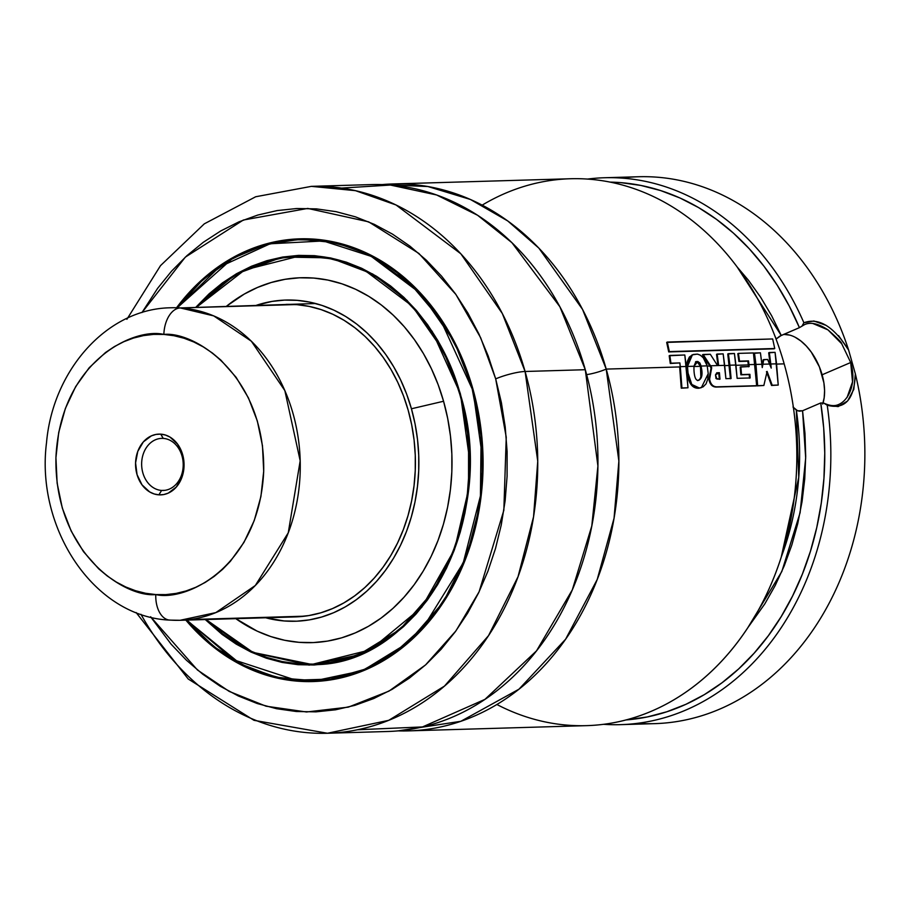 <?xml version="1.0" encoding="UTF-8"?>
<svg xmlns="http://www.w3.org/2000/svg" width="910" height="910" viewBox="0 0 910 910"><rect width="100%" height="100%" fill="white"/><g stroke="black" fill="none" stroke-linecap="round" stroke-linejoin="round"><path stroke-width="1.36" d="M606.219 369.096L618.88 461.074L614.057 518.177L597.222 579.477L565.622 639.195L518.984 689.177L460.847 721.3L398.125 730.866A273.569 218.263 88.3 0 0 408.601 730.878A273.569 218.263 88.3 0 0 606.219 369.096A17.37 3.151 -15.8 0 1 586.631 374.636A17.37 3.151 164.2 0 0 606.219 369.096L679.656 366.935L606.219 369.096L582.548 309.4L538.845 248.1L507.757 220.959L470.459 199.483L427.905 186.527L382.075 184.594A273.569 218.263 88.3 0 1 392.528 183.968A273.569 218.263 88.3 0 1 606.219 369.096M812.937 323.528L827.975 329.875L841.716 343.775L850.713 362.51L841.739 343.798C842 342.842 837.428 338.201 828.009 329.898C817.021 322.663 808.342 321.412 801.972 326.144L799.424 327.646A269.224 214.794 88.3 0 0 610.178 182.114L620.938 182.648L640.924 185.447L660.649 190.577L679.929 197.97L698.596 207.594L716.488 219.344L733.437 233.119L749.317 248.805L763.979 266.255L777.288 285.33L789.141 305.851L799.424 327.646L781.246 335.449L771.703 315.85L760.749 297.422L748.498 280.325L737.225 267.062L781.246 335.449L776.059 339.077L779.779 336.165L799.424 327.646L804.724 324.529M823.015 403.073A43.418 24.968 66.8 0 0 822.128 374.784L850.713 362.51L822.128 374.784A43.418 24.968 66.8 0 0 783.419 334.516M838.554 335.574L848.609 350.054L855.355 373.873A273.569 218.263 88.3 0 1 637.546 723.313M796.318 410.08L792.985 407.02L797.604 410.808L802.563 410.763L805.68 458.014L800.106 512.683L781.838 571.503L747.827 627.695L764.764 603.967L775.229 585.46L784.261 565.792L791.791 545.124L797.74 523.659L802.063 501.558L804.724 479.024L805.703 456.251L804.975 433.433L802.563 410.763L820.74 402.959L823.687 427.905L824.756 453.055L823.948 478.194L821.275 503.093L816.759 527.538L810.423 551.312L802.336 574.221L792.564 596.05L781.201 616.616L768.347 635.726L754.094 653.232L738.59 668.975L721.96 682.807L704.351 694.626L685.913 704.306L666.803 711.779L647.203 716.966L625.978 719.946A269.224 214.794 88.3 0 0 820.74 402.959L802.563 410.763L799.242 411.206L796.318 410.08A241.002 192.272 -91.7 0 1 781.28 556.954L798.753 477.352L796.318 410.08M408.601 730.878L586.54 725.645A273.569 218.263 -91.7 0 0 784.17 363.863A273.569 218.263 88.3 0 1 729.683 652.049A273.569 218.263 88.3 0 1 496.871 704.488M482.198 205.125A273.569 218.263 88.3 0 1 784.17 363.863L776.594 364.091L784.17 363.863A273.569 218.263 -91.7 0 0 570.479 178.747L392.528 183.968M770.156 364.284L768.688 352.818L769.337 352.511L770.804 364L776.571 363.829L775.07 352.341L768.688 352.818L770.156 364.284M762.261 364.512L763.115 359.871L762.261 364.512M755.3 364.717L756.972 385.885L763.854 385.487L756.972 385.885L753.821 353.319L755.3 364.717M748.304 364.921L735.962 365.285L748.304 364.921L748.498 366.81L747.884 361.19L748.532 360.895L748.953 364.637L754.959 364.466L753.446 352.943L738.442 353.387L739.546 361.156L748.532 360.895L738.897 361.452L737.805 353.694L738.442 353.387L737.805 353.694L738.897 361.452L748.532 360.895L749.146 366.537L740.183 367.06L740.865 374.818L749.237 374.579L749.499 378.185L749.237 374.579L749.897 374.328L740.865 374.818L740.183 367.06L740.842 366.787L741.525 374.567L740.865 374.818L749.897 374.328L750.159 377.946L737.134 378.333L734.427 353.501L728.398 353.683L729.9 365.206L735.928 365.024L734.427 353.501L727.761 353.99L729.251 365.479L724.713 365.615L729.251 365.479L730.446 378.742L727.761 353.99L728.398 353.683L731.105 378.503L725.907 378.662L723.166 353.865L717.16 354.036L718.604 365.149L717.319 365.228L710.323 354.274L703.134 354.479L710.528 365.774L724.678 365.354L723.166 353.865L716.523 354.354L717.944 365.433L716.523 354.354L717.16 354.036L718.604 365.149L717.319 365.228L710.323 354.274L702.497 354.798L709.868 366.048L707.275 366.127L709.868 366.048L711.063 367.947L708.947 379.447C709.993 384.862 712.735 387.387 717.171 387.023L755.982 385.92L717.171 387.023C712.735 387.387 709.993 384.862 708.947 379.447L709.607 379.208C710.653 384.646 713.394 387.182 717.842 386.807L756.654 385.703L755.982 385.92L756.654 385.703L753.446 352.943L738.442 353.387L739.546 361.156L738.897 361.452L747.884 361.19L748.304 364.921M700.45 366.332L693.909 366.514L700.45 366.332L700.859 377.047L699.654 379.515L697.64 380.608C700.734 379.459 701.906 376.035 701.132 370.325L701.792 370.051L701.098 366.048L707.207 365.865L703.282 357.812L700.313 355.15L697.31 354.115L693.227 354.479L690.019 356.731L688.074 360.883L687.505 366.446L693.932 366.252L697.833 361.509L699.904 363.045L701.098 366.048L697.833 361.509L697.174 361.805L700.45 366.332L701.132 370.325L701.792 370.051L701.53 376.797L698.971 380.221M692.59 354.798L689.37 357.038L687.425 361.179L686.333 366.741L687.38 373.339L691.122 384.691L698.721 388.24L701.394 387.603L708.23 373.669L707.207 365.865C705.239 359.063 701.928 355.139 697.31 354.115L692.373 354.843L687.505 366.446L688.04 373.077L687.38 373.339L686.845 366.73L692.066 354.991M136.113 612.532L188.233 679.008L254.004 720.322L327.475 733.255L388.718 720.333L444.455 686.117L488.534 635.635L518.04 576.69L533.544 516.812L537.742 461.211L525.093 371.485L585.289 369.71L525.093 371.485A273.569 218.263 88.3 0 1 327.475 733.255L387.66 731.492A273.569 218.263 -91.7 0 0 585.289 369.71L559.877 306.75L511.909 242.674L477.613 215.272L436.607 194.968L390.367 185.048L341.58 188.086M327.475 733.255A273.569 218.263 88.3 0 1 140.959 614.307M150.923 617.219L171.171 644.246L186.402 660.205L202.782 674.242L220.163 686.208L238.374 696.002L257.246 703.532L276.583 708.708L296.205 711.495L315.929 711.859L335.562 709.8L354.911 705.341L373.794 698.516L392.028 689.405L409.432 678.075L425.857 664.653L441.123 649.262L455.08 632.04L467.615 613.181L478.603 592.831L487.919 571.218L495.495 548.525L501.251 524.99L505.13 500.818L507.086 476.271L507.109 451.553L505.209 426.926L501.387 402.629L495.688 378.878L480.651 337.735L455.91 294.476L418.907 253.458L368.664 221.847L307.739 208.424L243.323 220.038L185.344 257.12L141.971 312.562L157.623 288.333L171.592 271.123L186.857 255.733L203.271 242.31L220.686 230.981L238.92 221.858L257.803 215.044L277.152 210.574L296.785 208.515L316.509 208.89L336.131 211.677L355.469 216.853L374.34 224.372L392.551 234.166L409.932 246.144L426.312 260.169L441.543 276.128L455.466 293.862L467.956 313.188L478.899 333.936L488.17 355.901L495.688 378.878A21.715 3.936 -15.8 0 1 525.093 371.485A21.715 3.936 164.2 0 0 495.688 378.878L506.244 437.221L503.844 510.294L479.092 591.807L455.955 630.857L425.539 664.937L388.979 691.111L348.393 707.127L306.499 711.984L266.038 706.194L229.229 691.418L197.47 670.01L150.628 616.764M176.665 307.603A221.46 176.688 88.3 0 1 299.856 238.829A221.46 176.688 88.3 0 1 472.836 388.684A221.46 176.688 88.3 0 1 312.858 681.556A221.46 176.688 88.3 0 1 185.845 620.119L200.871 636.067L215.283 648.409L230.571 658.931L246.576 667.542L263.172 674.162L280.178 678.712L297.433 681.169L314.78 681.488L332.036 679.679L349.053 675.755L365.661 669.749L381.688 661.741L396.999 651.776L411.434 639.969L424.856 626.444L437.13 611.304L448.152 594.708L457.81 576.826L466.011 557.819L472.665 537.867L477.727 517.164L481.14 495.916L482.857 474.326L482.88 452.6L481.208 430.942L477.852 409.568L472.836 388.684L466.227 368.493L458.071 349.178L448.459 330.933L437.471 313.939L425.232 298.343L411.832 284.307L397.431 271.976L382.143 261.443L366.127 252.832L349.542 246.223L332.537 241.662L315.281 239.216L297.934 238.898L280.678 240.706L263.661 244.631L247.054 250.625L231.026 258.645L215.715 268.598L201.281 280.405L187.858 293.941L176.665 307.603M302.473 238.773A221.46 176.688 -91.7 0 0 290.347 239.876M177.348 307.591L203.26 279.347L233.142 258.042L265.845 244.506L300.129 239.25A221.028 176.335 88.3 0 1 472.779 388.82L472.779 388.82A221.028 176.335 88.3 0 1 313.108 681.112A221.028 176.335 88.3 0 1 186.595 620.097L240.445 663.913L275.082 677.063L313.108 681.112L362.589 670.67L407.623 643.029L443.238 602.238L467.08 554.622L479.604 506.233L482.994 461.325L472.779 388.82L472.188 388.968L481.128 436.698L480.423 495.995L463.224 562.892L424.003 626.216L396.203 651.344L364.33 669.396L330.171 679.099L295.761 680.157L233.495 659.727L186.834 620.097L201.292 635.385L215.636 647.67L230.867 658.158L246.815 666.734L263.343 673.32L280.28 677.859L297.468 680.293L314.746 680.623L331.934 678.814L348.883 674.913L365.422 668.93L381.392 660.944L396.646 651.025L411.013 639.264L424.39 625.784L436.618 610.712L447.595 594.184L457.218 576.371L465.385 557.432L472.017 537.56L477.056 516.937L480.446 495.779L482.163 474.269L482.198 452.634L480.525 431.056L477.181 409.773L472.188 388.968L472.779 388.82L454.386 342.001L420.841 293.714L368.504 254.299L335.745 242.731L300.129 239.25L265.754 244.54L232.63 258.349L177.416 307.591M186.539 620.108L214.055 646.771L245.143 666.291L278.585 677.882L318.079 680.964A221.028 176.335 -91.7 0 0 327.134 680.407L318 680.976M460.369 394.144A204.523 163.174 88.3 0 1 312.619 664.618C418.714 666.575 499.692 518.393 460.278 394.121L465.067 413.345L468.184 433.126L469.731 453.169L469.708 473.28L468.115 493.254L464.953 512.922L460.278 532.077L454.113 550.539L446.526 568.136L437.585 584.686L427.393 600.043L416.029 614.057L403.596 626.581L390.242 637.5L376.08 646.714L361.236 654.142L345.868 659.693L330.125 663.322L314.143 664.994L298.093 664.698L282.123 662.434L266.391 658.214L251.035 652.095L236.213 644.121L222.074 634.384L205.239 619.551L250.989 652.072L309.161 665.119L370.381 649.82L421.728 607.368L454.568 549.344L468.536 489.512L468.57 436.72L460.437 394.019L469.822 461.233L466.693 502.798L455.102 547.57L433.035 591.636L400.082 629.379L358.403 654.961L312.619 664.618L252.969 652.402L206.035 619.528A204.523 163.174 88.3 0 0 312.619 664.618L317.601 664.471M460.278 394.121C437.949 311.311 369.904 252.388 300.607 255.744L244.779 269.917L196.856 307.011A204.523 163.174 88.3 0 1 300.607 255.744L333.549 258.963L363.852 269.656L412.264 306.101L443.318 350.748L460.346 394.064M303.098 255.699A204.523 163.174 -91.7 0 0 292.212 256.688M460.323 394.28L459.777 394.292A204.09 162.833 88.3 0 1 312.346 664.198A204.09 162.833 88.3 0 1 206.308 619.528L222.427 633.644L236.509 643.347L251.274 651.287L266.562 657.384L282.225 661.57L298.127 663.834L314.121 664.129L330.023 662.457L345.709 658.851L361.008 653.323L375.784 645.929L389.889 636.75L403.187 625.875L415.563 613.397L426.881 599.451L437.039 584.163L445.934 567.681L453.487 550.163L459.63 531.77L464.282 512.694L467.421 493.118L469.014 473.223L469.037 453.191L467.49 433.24L460.323 394.28M312.346 664.198L317.579 664.038A204.09 162.833 -91.7 0 0 326.417 663.481L319.353 663.981M443.568 401.253L411.434 408.772A160.672 128.185 88.3 0 1 387.683 567.271A160.672 128.185 88.3 0 1 265.663 617.776L284.182 620.961L296.762 621.2L309.286 619.892L321.628 617.037L333.674 612.692L345.311 606.868L356.413 599.644L366.889 591.079L376.626 581.262L385.533 570.286L393.529 558.251L400.536 545.272L406.486 531.474L411.309 517.005L414.983 501.99L417.451 486.577L418.702 470.902L418.725 455.148L417.508 439.439L415.074 423.935L411.434 408.772L443.568 401.253A182.535 145.623 -91.7 0 0 226.613 306.135L244.267 294.078L257.485 287.469L271.169 282.521L285.194 279.29L299.413 277.8L313.711 278.062L327.93 280.075L341.955 283.829L355.628 289.289L368.823 296.387L381.415 305.055L393.291 315.224L404.336 326.792L414.425 339.646L423.48 353.66L431.397 368.698L438.12 384.611L443.568 401.253A182.535 145.623 -91.7 0 1 400.605 600.907A182.535 145.623 -91.7 0 1 235.804 618.652L257.086 631.096L270.759 636.545L284.773 640.299L299.003 642.323L313.29 642.585L327.52 641.095L341.546 637.865L355.23 632.916L368.448 626.308L381.062 618.095L392.961 608.369L404.017 597.21L414.141 584.743L423.23 571.059L431.192 556.317L437.949 540.654L443.432 524.205L447.606 507.154L450.416 489.637L451.826 471.846L451.849 453.931L450.473 436.083L447.697 418.475L443.568 401.253M286.058 304.395A156.327 124.715 88.3 0 1 408.169 410.183A156.327 124.715 88.3 0 1 295.25 616.912L180.1 620.29L215.841 612.601L255.312 585.505L288.265 532.794L300.186 460.801L284.853 390.629L251.353 341.216L213.702 315.884L180.362 307.944A26.049 15.663 93.8 0 0 163.857 334.425C194.41 331.183 265.265 374.943 263.695 471.3C259.282 567.487 185.993 601.783 155.769 594.571A26.049 15.663 93.8 0 0 169.669 620.097A26.049 15.663 -86.2 0 1 155.769 594.571C125.216 597.802 54.35 554.053 55.931 457.685C60.344 361.509 133.633 327.202 163.857 334.425A26.049 15.663 -86.2 0 1 180.362 307.944A156.327 124.715 88.3 0 1 300.266 466.295A156.327 124.715 88.3 0 1 180.1 620.29A156.327 124.715 88.3 0 1 170.659 620.119A156.327 124.715 88.3 0 1 168.691 619.972M256.472 305.26L272.022 301.415L284.546 300.107L297.126 300.334L309.65 302.109L321.981 305.419L334.027 310.219L345.641 316.464L356.731 324.096L367.185 333.049L376.899 343.229L385.783 354.547L393.746 366.878L400.718 380.118L406.634 394.121L411.434 408.772A160.672 128.185 88.3 0 0 256.472 305.26M296.603 616.855L308.786 615.581L320.798 612.817L332.514 608.574L343.832 602.92L354.638 595.891L364.83 587.553L374.294 578.009L382.974 567.317L390.754 555.612L397.568 542.986L403.346 529.563L408.055 515.481L411.627 500.864L414.027 485.872L415.244 470.629L415.267 455.296L414.084 440.008L411.707 424.924L408.169 410.183L403.505 395.918L397.75 382.291L390.959 369.414L383.212 357.414L374.567 346.403L365.115 336.507L354.945 327.793L344.151 320.365L332.844 314.28L321.139 309.616L309.138 306.397L296.956 304.668L286.002 304.395M197.129 307.011L209.527 294.51L222.825 283.624L236.93 274.456L251.706 267.062L267.005 261.534L282.692 257.917L298.594 256.256L314.576 256.552L330.489 258.804L346.153 263.001L361.441 269.098L376.205 277.038L390.288 286.73L403.562 298.105L415.904 311.038L427.188 325.405L437.312 341.068L446.173 357.88L453.68 375.682L459.777 394.292A204.09 162.833 88.3 0 0 300.357 256.188A204.09 162.833 88.3 0 0 197.129 307.011M305.521 256.04L314.439 256.074A204.09 162.833 -91.7 0 0 305.601 256.029L300.357 256.188M304.179 664.175A204.523 163.174 -91.7 0 0 315.11 664.528M460.437 394.019L432.284 331.536L406.963 300.323L372.668 273.99L330.125 257.86L282.68 257.041L235.952 274.058L196.06 307.034L209.107 293.805L222.472 282.873L236.634 273.66L251.478 266.243L266.846 260.692L282.589 257.052L298.56 255.38L314.61 255.676L330.592 257.951L346.323 262.16L361.679 268.279L376.501 276.253L390.64 286.002L403.972 297.411L416.37 310.401L427.7 324.836L437.869 340.567L446.764 357.448L454.317 375.329L460.437 394.019M177.643 307.58L188.325 294.59L201.69 281.11L216.068 269.349L231.322 259.43L247.292 251.444L263.832 245.472L280.769 241.56L297.968 239.762L315.247 240.081L332.434 242.526L349.372 247.054L365.9 253.651L381.847 262.228L397.067 272.716L411.422 285.001L424.765 298.98L436.959 314.507L447.902 331.445L457.48 349.611L465.601 368.846L472.188 388.968L440.292 319.308L411.24 284.819L371.815 256.563L323.266 240.957L270.054 243.789L219.196 267.119L177.643 307.58M305.021 239.102L314.155 239.125A221.028 176.335 -91.7 0 0 305.1 239.102L300.129 239.25M303.303 681.055A221.46 176.688 -91.7 0 0 315.474 681.454M525.093 371.485L502.331 313.529L460.813 253.765L396.043 204.977L355.491 190.668L311.402 186.357A273.569 218.263 88.3 0 1 525.093 371.485M357.493 729.763L422.502 726.931L484.95 699.369L536.525 650.843L572.276 589.919L591.796 526.003L597.915 466.011L585.289 369.71A273.569 218.263 -91.7 0 0 371.599 184.582L311.402 186.357L255.687 196.753L204.306 223.837L160.524 265.618L126.888 319.296M776.184 338.907A241.002 192.272 -91.7 0 0 774.774 335.71L776.184 338.907M847.073 397.465L852.522 381.904L850.713 362.51C859.188 390.47 841.147 414.016 823.755 403.084L820.74 402.959L823.755 403.084L827.236 405.234L823.755 403.084C829.886 405.962 834.936 406.383 838.895 404.37M621.53 178.076A273.569 218.263 88.3 0 1 848.62 350.054C833.64 326.406 818.738 317.306 803.894 322.754L801.96 326.133L803.894 322.754A273.569 218.263 -91.7 0 0 587.507 179.077A273.569 218.263 88.3 0 1 604.49 177.746A273.569 218.263 88.3 0 1 803.894 322.754L813.904 321.002L826.178 325.393M603.535 724.314A273.569 218.263 -91.7 0 0 827.224 405.234A273.569 218.263 88.3 0 1 620.563 724.644A273.569 218.263 88.3 0 1 603.535 724.314M620.563 724.644L654.586 723.643A273.569 218.263 -91.7 0 0 855.355 373.873L853.796 389.4L847.608 400.969L838.167 406.588L827.236 405.234C845.003 409.887 854.376 399.433 855.355 373.873L848.62 350.054A273.569 218.263 -91.7 0 0 638.513 176.745L604.49 177.746M784.329 334.459L789.664 335.108M795.238 337.291L800.834 340.966L806.249 345.959L811.265 352.09L819.364 366.787L823.891 382.814L824.585 390.572L824.176 397.738L822.685 404.063M771.543 385.465L778.232 385.066L771.543 385.465L766.447 371.678L771.543 385.465L778.232 385.066L775.07 352.341L769.337 352.511L771.225 368.084L767.676 359.461L763.763 359.575L762.91 364.227L769.587 364.034L767.676 359.461L763.115 359.871L763.763 359.575L762.261 367.595L760.43 352.83L754.458 353.012L755.96 364.432L761.909 364.262L760.43 352.83L753.821 353.319L754.458 353.012L755.96 364.432L757.643 385.669L756.972 385.885L763.854 385.487L767.107 371.416L772.215 385.248L771.543 385.465M762.261 367.595L761.909 364.262L755.96 364.432L757.643 385.669L763.854 385.487L767.107 371.416L772.215 385.248L778.232 385.066L776.571 363.829L770.804 364L771.225 368.084L769.587 364.034L762.91 364.227L762.261 367.595M718.741 372.941L719.344 379.368L718.741 372.941L719.401 372.69L716.58 372.941L718.741 372.941M720.003 379.129L719.401 372.69L716.887 372.793L715.476 374.84L716.932 379.026L720.003 379.129L716.034 378.594L715.476 374.84L719.401 372.69L720.003 379.129M703.134 354.479L711.711 367.674L711.063 367.947L702.497 354.798L703.134 354.479M711.063 367.947L711.711 367.674L709.607 379.208L708.947 379.447L711.063 367.947M711.711 367.674L709.607 379.208C710.653 384.646 713.394 387.182 717.842 386.807L756.654 385.703L754.959 364.466L748.953 364.637L749.146 366.537L740.842 366.787L741.525 374.567L749.897 374.328L750.159 377.946L737.134 378.333L735.928 365.024L729.9 365.206L731.105 378.503L725.907 378.662L724.678 365.354L710.528 365.774L711.711 367.674M774.74 348.507L772.67 338.952L666.677 342.41L667.303 342.046L669.351 351.601L668.713 351.931L666.677 342.41L668.713 351.931L774.103 348.837L668.713 351.931L774.103 348.837L774.74 348.507L772.67 338.952L667.303 342.046L669.351 351.601L774.74 348.507M679.656 366.935L681.271 388.183L687.983 387.785L684.809 354.991L669.828 355.435L670.932 363.181L679.872 362.919L680.305 366.662L686.311 366.48L684.809 354.991L669.191 355.742L669.828 355.435L670.932 363.181L670.283 363.477L669.191 355.742L670.283 363.477L679.872 362.919L670.283 363.477L679.872 362.919L681.943 387.967L681.271 388.183L679.656 366.935M681.271 388.183L687.983 387.785L681.271 388.183M687.983 387.785L686.311 366.48L680.305 366.662L681.943 387.967L687.983 387.785M698.3 380.369C695.843 380.596 694.398 377.297 693.989 370.484L693.932 366.252L693.989 370.484C694.398 377.297 695.843 380.596 698.3 380.369C701.405 379.208 702.565 375.773 701.792 370.051L701.098 366.048L707.207 365.865L708.23 373.669L707.718 379.254L706.023 383.906L703.1 386.852L698.721 388.24C692.442 388.513 688.665 383.554 687.38 373.339L688.04 373.077C689.279 383.303 693.067 388.286 699.392 388.024L691.793 384.464L688.04 373.077L687.505 366.446L693.932 366.252L695.911 361.6L697.833 361.509L697.174 361.805L699.426 363.613M695.593 361.771L697.174 361.805L695.593 361.771M161.616 490.433A26.049 20.782 88.3 0 1 141.641 464.043A26.049 20.782 88.3 0 1 161.661 438.381A26.049 20.782 88.3 0 1 163.231 438.404A26.049 20.782 -91.7 0 0 141.653 463.053A26.049 20.782 -91.7 0 0 161.616 490.433L158.863 494.847A30.394 24.252 88.3 0 1 135.567 462.906A30.394 24.252 88.3 0 1 160.751 434.15L163.231 438.404L160.751 434.15L165.461 435.037L169.954 437.062L177.621 444.16L182.569 454.352L184.048 466.079L181.841 477.579L176.278 487.077L168.213 493.14L163.618 494.574L158.863 494.847L154.154 493.948L149.661 491.923L142.006 484.837L137.057 474.645L135.567 462.906L137.774 451.417L143.336 441.907L151.413 435.845L156.008 434.423L160.751 434.15A30.394 24.252 88.3 0 1 184.048 466.079A30.394 24.252 88.3 0 1 158.863 494.847L161.616 490.433A26.049 20.782 -91.7 0 0 183.206 465.784A26.049 20.782 -91.7 0 0 163.231 438.404A26.049 20.782 88.3 0 1 183.217 464.794A26.049 20.782 88.3 0 1 163.197 490.467A26.049 20.782 88.3 0 1 161.616 490.433L164.767 490.342L161.616 490.433M295.511 304.566L180.362 307.944L295.511 304.566M189.519 619.562L304.668 616.184L189.519 619.562M478.592 417.497L479.388 421.159M180.1 620.29L169.761 620.108C93.753 616.946 35.581 528.187 46.512 442.772C52.723 370.461 106.891 308.536 170.921 307.773A156.327 124.715 88.3 0 1 180.362 307.944L315.656 303.519M170.659 620.119A26.049 15.663 -86.2 0 1 169.669 620.097M155.769 594.571L165.961 594.605L176.108 593.4L186.095 590.943L195.821 587.268L205.216 582.423L214.157 576.428L222.586 569.364L230.401 561.288L243.937 542.417L254.231 520.565L260.908 496.553L263.695 471.3L262.478 445.798L257.337 421.012L248.43 397.897L236.122 377.332L220.891 360.132L212.349 352.989L203.305 346.926L193.841 342.001L184.048 338.247L174.015 335.722L163.857 334.425L153.654 334.379L143.518 335.597L133.531 338.042L123.794 341.716L114.41 346.573L105.458 352.557L89.214 367.708L75.689 386.568L65.383 408.431L58.718 432.443L55.931 457.685L57.137 483.199L62.289 507.985L71.196 531.099L83.493 551.653L98.735 568.864L107.278 575.996L116.321 582.059L125.785 586.995L135.579 590.738L145.6 593.274L155.769 594.571M300.607 255.744L305.578 255.596M701.394 387.603L700.734 387.819M692.373 354.843L691.725 355.162M371.382 666.803L370.074 666.837"/></g></svg>
